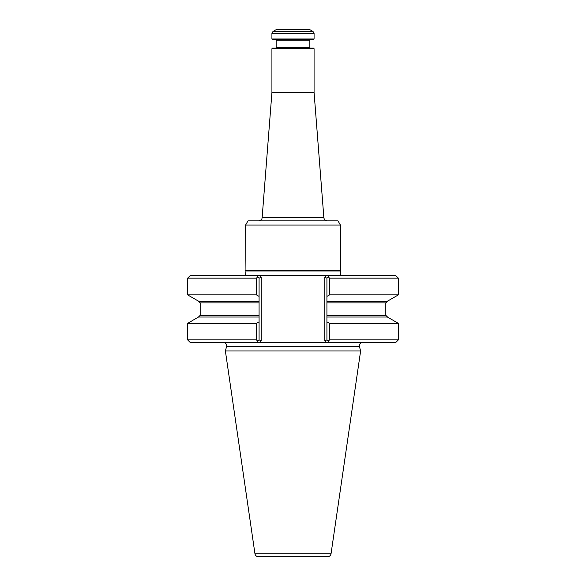 <?xml version="1.0" encoding="UTF-8"?>
<svg xmlns="http://www.w3.org/2000/svg" width="586" height="586" viewBox="0 0 586 586"><rect width="100%" height="100%" fill="white"/><g stroke="black" fill="none" stroke-linecap="round" stroke-linejoin="round"><path stroke-width="0.88" d="M313.019 31.49L309.225 29.3L276.775 29.3L272.981 31.49L313.019 31.49L314.074 33.314L314.074 38.991L271.926 38.991L271.926 33.314L272.981 31.49M245.593 270.571L340.407 270.571L340.407 225.046L245.593 225.046L245.944 271.032L245.505 275.618M340.407 225.046L337.976 220.834L248.025 220.834L245.593 225.046M314.074 48.682L271.926 48.682L272.563 48.052L313.437 48.052L314.074 48.682L314.074 92.515L323.868 217.721L262.132 217.721C261.444 218.571 263.341 219.223 258.77 220.834M314.074 92.515L271.926 92.515L262.132 217.721M310.28 39.833L309.855 40.258L309.855 47.634L310.28 48.052M314.074 38.991L313.224 39.833L272.776 39.833L271.926 38.991M309.855 40.258L276.145 40.258L276.145 47.634L275.72 48.052M256.551 275.618L259.525 275.618L256.551 275.618L257.759 276.834L256.551 275.618L190.172 275.618L187.645 278.145L187.645 294.883L256.441 294.883L259.078 296.391L259.078 301.219L198.5 301.219L200.185 302.903L200.185 315.334L259.078 315.334L259.078 301.219M329.559 278.145L398.355 278.145L395.828 275.618L326.475 275.618L329.449 275.618L328.241 276.834L329.559 278.145L329.559 294.883L326.922 296.391L326.922 278.145L324.82 277.273L324.82 340.752L326.922 339.88L326.922 317.019L387.5 317.019L385.815 315.334L326.922 315.334L326.922 317.019M340.495 275.618L340.407 270.571M327.699 556.7L258.301 556.7C256.478 556.561 255.364 555.601 254.961 553.814L225.383 350.977L360.617 350.977L331.039 553.814C330.636 555.601 329.522 556.561 327.699 556.7M387.39 317.019L398.355 323.355L329.559 323.355L329.559 339.88L328.241 341.199L329.449 342.414L326.922 339.88M398.355 323.355L398.355 339.88L329.559 339.88M326.922 302.903L385.815 302.903L387.5 301.219L326.922 301.219L326.922 315.334M326.922 321.846L329.559 323.355M387.39 301.219L398.355 294.883L329.559 294.883M326.922 301.219L326.922 296.391M362.712 342.414C360.251 342.766 359.159 344.18 359.46 346.656L360.617 350.977M259.078 296.391L259.078 278.145L261.18 277.273L261.18 340.752L259.525 342.414L190.172 342.414L187.645 339.88L256.441 339.88L257.759 341.199L256.551 342.414L259.078 339.88L259.078 321.846L256.441 323.355L256.441 339.88M398.355 339.88L395.828 342.414L326.475 342.414L329.449 342.414L326.475 342.414L324.82 340.752M256.441 323.355L187.645 323.355L198.5 317.019L259.078 317.019L259.078 315.334M259.078 317.019L259.078 321.846M329.449 275.618L326.922 278.145M326.475 342.414L259.525 342.414M324.82 277.273L326.475 275.618L259.525 275.618L261.18 277.273L261.18 340.752L259.078 339.88M256.441 294.883L256.441 278.145L257.759 276.834L259.078 278.145M256.441 278.145L187.645 278.145M327.23 220.834C325.303 220.666 324.183 219.633 323.868 217.721M271.926 33.314L314.074 33.314M276.145 47.634L309.855 47.634M340.056 271.032L245.944 271.032M331.039 553.814L254.961 553.814M359.46 346.656L226.54 346.656L225.383 350.977M259.078 302.903L200.185 302.903M271.926 48.682L271.926 92.515M276.145 40.258L275.72 39.833M385.815 302.903L385.815 315.334M200.185 315.334L198.5 317.019M187.645 323.355L187.645 339.88M198.61 301.219L187.645 294.883M398.355 278.145L398.355 294.883M226.54 346.656C226.841 344.18 225.749 342.766 223.288 342.414"/></g></svg>
